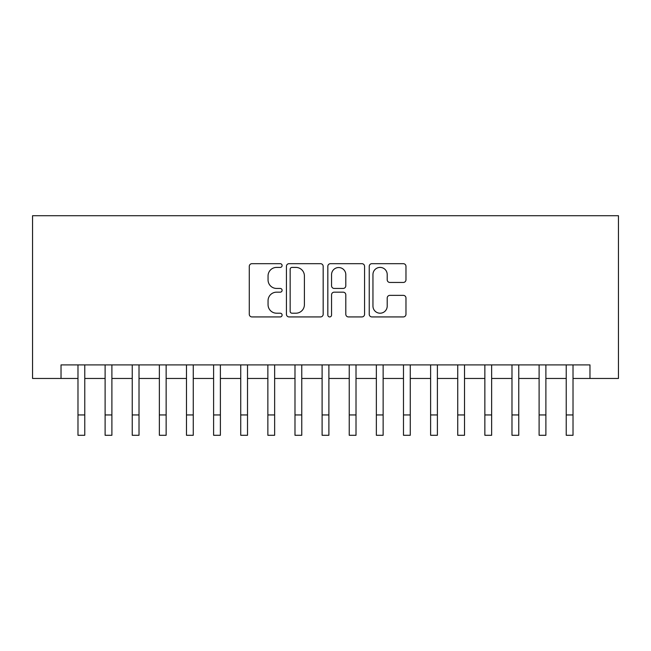 <?xml version="1.0" encoding="UTF-8"?>
<svg xmlns="http://www.w3.org/2000/svg" width="651" height="651" viewBox="0 0 651 651"><rect width="100%" height="100%" fill="white"/><g stroke="black" fill="none" stroke-linecap="round" stroke-linejoin="round"><path stroke-width="0.98" d="M282.103 265.543A1.863 1.863 0 0 0 280.239 263.679L251.945 263.679A2.661 2.661 0 0 0 249.284 266.34L249.284 314.27A2.661 2.661 0 0 0 251.945 316.931L280.239 316.931A1.863 1.863 0 0 0 282.103 315.068A1.863 1.863 0 0 0 280.239 313.204L276.577 313.204A8.52 8.52 0 0 1 268.057 304.684L268.057 300.689A8.52 8.52 0 0 1 276.577 292.169L280.239 292.169A1.863 1.863 0 0 0 282.103 290.305A1.863 1.863 0 0 0 280.239 288.442L276.577 288.442A8.52 8.52 0 0 1 268.057 279.922L268.057 275.926A8.52 8.52 0 0 1 276.577 267.406L280.239 267.406A1.863 1.863 0 0 0 282.103 265.543M403.311 282.453A2.661 2.661 0 0 0 405.972 279.792L405.972 266.34A2.661 2.661 0 0 0 403.311 263.679L371.892 263.679A2.661 2.661 0 0 0 369.231 266.34L369.231 314.27A2.661 2.661 0 0 0 371.892 316.931L403.311 316.931A2.661 2.661 0 0 0 405.972 314.27L405.972 298.028A2.661 2.661 0 0 0 403.311 295.367L389.868 295.367A2.661 2.661 0 0 0 387.207 298.028L387.207 306.084A7.12 7.12 0 0 1 380.078 313.204A7.12 7.12 0 0 1 372.958 306.084L372.958 274.527A7.12 7.12 0 0 1 380.078 267.406A7.12 7.12 0 0 1 387.207 274.527L387.207 279.792A2.661 2.661 0 0 0 389.868 282.453L403.311 282.453M61.031 378.459L61.031 364.902L589.969 364.902L589.969 378.459L618.45 378.459L618.45 215.709L32.55 215.709L32.55 378.459L77.982 378.459L77.982 394.604M323.173 266.34A2.661 2.661 0 0 0 320.512 263.679L289.093 263.679A2.661 2.661 0 0 0 286.432 266.34L286.432 314.27A2.661 2.661 0 0 0 289.093 316.931L320.512 316.931A2.661 2.661 0 0 0 323.173 314.27L323.173 266.34M330.488 263.679L361.907 263.679A2.661 2.661 0 0 1 364.568 266.34L364.568 314.27A2.661 2.661 0 0 1 361.907 316.931L348.464 316.931A2.661 2.661 0 0 1 345.803 314.27L345.803 294.83A2.661 2.661 0 0 0 343.142 292.169L334.223 292.169A2.661 2.661 0 0 0 331.554 294.83L331.554 315.068A1.863 1.863 0 0 1 329.691 316.931A1.863 1.863 0 0 1 327.827 315.068L327.827 266.34A2.661 2.661 0 0 1 330.488 263.679M84.768 378.459L105.112 378.459L105.112 394.604M111.891 378.459L132.234 378.459L132.234 394.604M139.013 378.459L159.357 378.459L159.357 394.604M166.143 378.459L186.487 378.459L186.487 394.604M193.266 378.459L213.609 378.459L213.609 394.604M220.388 378.459L240.732 378.459L240.732 394.604M247.518 378.459L267.862 378.459L267.862 394.604M274.641 378.459L294.984 378.459L294.984 394.604M301.763 378.459L322.107 378.459L322.107 394.604M328.893 378.459L349.237 378.459L349.237 394.604M356.016 378.459L376.359 378.459L376.359 394.604M383.138 378.459L403.482 378.459L403.482 394.604M410.268 378.459L430.612 378.459L430.612 394.604M437.391 378.459L457.734 378.459L457.734 394.604M464.513 378.459L484.857 378.459L484.857 394.604M491.643 378.459L511.987 378.459L511.987 394.604M518.766 378.459L539.109 378.459L539.109 394.604M545.888 378.459L566.232 378.459L566.232 394.604M573.018 378.459L589.969 378.459M292.022 267.406A1.863 1.863 0 0 0 290.159 269.27L290.159 311.341A1.863 1.863 0 0 0 292.022 313.204L295.88 313.204A8.52 8.52 0 0 0 304.399 304.684L304.399 275.926A8.52 8.52 0 0 0 295.88 267.406L292.022 267.406M345.803 274.665A7.12 7.12 0 0 0 338.683 267.545A7.12 7.12 0 0 0 331.554 274.665L331.554 285.781A2.661 2.661 0 0 0 334.223 288.442L343.142 288.442A2.661 2.661 0 0 0 345.803 285.781L345.803 274.665M77.982 414.947L84.768 414.947L84.768 435.291L77.982 435.291L77.982 364.902M84.768 414.947L84.768 364.902M105.112 414.947L111.891 414.947L111.891 435.291L105.112 435.291L105.112 364.902M111.891 414.947L111.891 364.902M132.234 414.947L139.013 414.947L139.013 435.291L132.234 435.291L132.234 364.902M139.013 414.947L139.013 364.902M159.357 414.947L166.143 414.947L166.143 435.291L159.357 435.291L159.357 364.902M166.143 414.947L166.143 364.902M186.487 414.947L193.266 414.947L193.266 435.291L186.487 435.291L186.487 364.902M193.266 414.947L193.266 364.902M213.609 414.947L220.388 414.947L220.388 435.291L213.609 435.291L213.609 364.902M220.388 414.947L220.388 364.902M240.732 414.947L247.518 414.947L247.518 435.291L240.732 435.291L240.732 364.902M247.518 414.947L247.518 364.902M267.862 414.947L274.641 414.947L274.641 435.291L267.862 435.291L267.862 364.902M274.641 414.947L274.641 364.902M294.984 414.947L301.763 414.947L301.763 435.291L294.984 435.291L294.984 364.902M301.763 414.947L301.763 364.902M322.107 414.947L328.893 414.947L328.893 435.291L322.107 435.291L322.107 364.902M328.893 414.947L328.893 364.902M349.237 414.947L356.016 414.947L356.016 435.291L349.237 435.291L349.237 364.902M356.016 414.947L356.016 364.902M376.359 414.947L383.138 414.947L383.138 435.291L376.359 435.291L376.359 364.902M383.138 414.947L383.138 364.902M403.482 414.947L410.268 414.947L410.268 435.291L403.482 435.291L403.482 364.902M410.268 414.947L410.268 364.902M430.612 414.947L437.391 414.947L437.391 435.291L430.612 435.291L430.612 364.902M437.391 414.947L437.391 364.902M457.734 414.947L464.513 414.947L464.513 435.291L457.734 435.291L457.734 364.902M464.513 414.947L464.513 364.902M484.857 414.947L491.643 414.947L491.643 435.291L484.857 435.291L484.857 364.902M491.643 414.947L491.643 364.902M511.987 414.947L518.766 414.947L518.766 435.291L511.987 435.291L511.987 364.902M518.766 414.947L518.766 364.902M539.109 414.947L545.888 414.947L545.888 435.291L539.109 435.291L539.109 364.902M545.888 414.947L545.888 364.902M566.232 414.947L573.018 414.947L573.018 435.291L566.232 435.291L566.232 364.902M573.018 414.947L573.018 364.902"/></g></svg>
